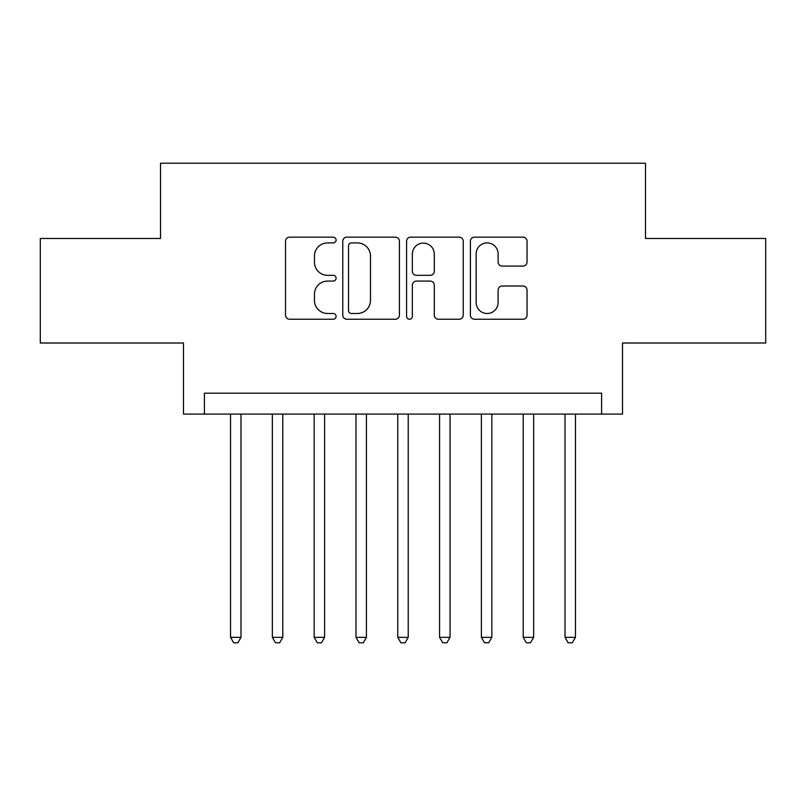 <?xml version="1.0" encoding="UTF-8"?>
<svg xmlns="http://www.w3.org/2000/svg" width="806" height="806" viewBox="0 0 806 806"><rect width="100%" height="100%" fill="white"/><g stroke="black" fill="none" stroke-linecap="round" stroke-linejoin="round"><path stroke-width="1.21" d="M336.102 240.027A2.871 2.871 0 0 0 333.231 237.155L289.626 237.155A4.101 4.101 0 0 0 285.526 241.266L285.526 315.136A4.101 4.101 0 0 0 289.626 319.236L333.231 319.236A2.871 2.871 0 0 0 336.102 316.365A2.871 2.871 0 0 0 333.231 313.494L327.589 313.494A13.128 13.128 0 0 1 314.461 300.356L314.461 294.2A13.128 13.128 0 0 1 327.589 281.072L333.231 281.072A2.871 2.871 0 0 0 336.102 278.201A2.871 2.871 0 0 0 333.231 275.33L327.589 275.33A13.128 13.128 0 0 1 314.461 262.192L314.461 256.036A13.128 13.128 0 0 1 327.589 242.908L333.231 242.908A2.871 2.871 0 0 0 336.102 240.027M522.933 266.091A4.101 4.101 0 0 0 527.043 261.99L527.043 241.266A4.101 4.101 0 0 0 522.933 237.155L474.512 237.155A4.101 4.101 0 0 0 470.402 241.266L470.402 315.136A4.101 4.101 0 0 0 474.512 319.236L522.933 319.236A4.101 4.101 0 0 0 527.043 315.136L527.043 290.1A4.101 4.101 0 0 0 522.933 285.999L502.209 285.999A4.101 4.101 0 0 0 498.108 290.1L498.108 302.512A10.982 10.982 0 0 1 487.126 313.494A10.982 10.982 0 0 1 476.155 302.512L476.155 253.88A10.982 10.982 0 0 1 487.126 242.908A10.982 10.982 0 0 1 498.108 253.88L498.108 261.99A4.101 4.101 0 0 0 502.209 266.091L522.933 266.091M601.598 414.083L622.504 414.083L622.504 343.003L765.7 343.003L765.7 238.475L645.495 238.475L645.495 163.225L160.505 163.225L160.505 238.475L40.3 238.475L40.3 343.003L183.496 343.003L183.496 414.083L601.598 414.083L601.598 393.177L204.402 393.177L204.402 414.083M399.413 241.266A4.101 4.101 0 0 0 395.303 237.155L346.882 237.155A4.101 4.101 0 0 0 342.772 241.266L342.772 315.136A4.101 4.101 0 0 0 346.882 319.236L395.303 319.236A4.101 4.101 0 0 0 399.413 315.136L399.413 241.266M410.697 237.155L459.118 237.155A4.101 4.101 0 0 1 463.228 241.266L463.228 315.136A4.101 4.101 0 0 1 459.118 319.236L438.393 319.236A4.101 4.101 0 0 1 434.293 315.136L434.293 285.173A4.101 4.101 0 0 0 430.192 281.072L416.44 281.072A4.101 4.101 0 0 0 412.34 285.173L412.34 316.365A2.871 2.871 0 0 1 409.468 319.236A2.871 2.871 0 0 1 406.587 316.365L406.587 241.266A4.101 4.101 0 0 1 410.697 237.155M351.396 242.908A2.871 2.871 0 0 0 348.524 245.78L348.524 310.622A2.871 2.871 0 0 0 351.396 313.494L357.34 313.494A13.128 13.128 0 0 0 370.478 300.356L370.478 256.036A13.128 13.128 0 0 0 357.34 242.908L351.396 242.908M434.293 254.091A10.982 10.982 0 0 0 423.311 243.11A10.982 10.982 0 0 0 412.34 254.091L412.34 271.219A4.101 4.101 0 0 0 416.44 275.33L430.192 275.33A4.101 4.101 0 0 0 434.293 271.219L434.293 254.091M230.536 414.083L230.536 637.345L240.984 637.345L240.984 414.083M240.984 637.345L237.851 642.775L233.669 642.775L230.536 637.345M272.347 414.083L272.347 637.345L282.795 637.345L282.795 414.083M282.795 637.345L279.662 642.775L275.481 642.775L272.347 637.345M314.159 414.083L314.159 637.345L324.606 637.345L324.606 414.083M324.606 637.345L321.473 642.775L317.292 642.775L314.159 637.345M355.96 414.083L355.96 637.345L366.418 637.345L366.418 414.083M366.418 637.345L363.284 642.775L359.103 642.775L355.96 637.345M397.771 414.083L397.771 637.345L408.229 637.345L408.229 414.083M408.229 637.345L405.086 642.775L400.914 642.775L397.771 637.345M439.582 414.083L439.582 637.345L450.04 637.345L450.04 414.083M450.04 637.345L446.897 642.775L442.716 642.775L439.582 637.345M481.394 414.083L481.394 637.345L491.841 637.345L491.841 414.083M491.841 637.345L488.708 642.775L484.527 642.775L481.394 637.345M523.205 414.083L523.205 637.345L533.653 637.345L533.653 414.083M533.653 637.345L530.519 642.775L526.338 642.775L523.205 637.345M565.016 414.083L565.016 637.345L575.464 637.345L575.464 414.083M575.464 637.345L572.331 642.775L568.149 642.775L565.016 637.345"/></g></svg>
